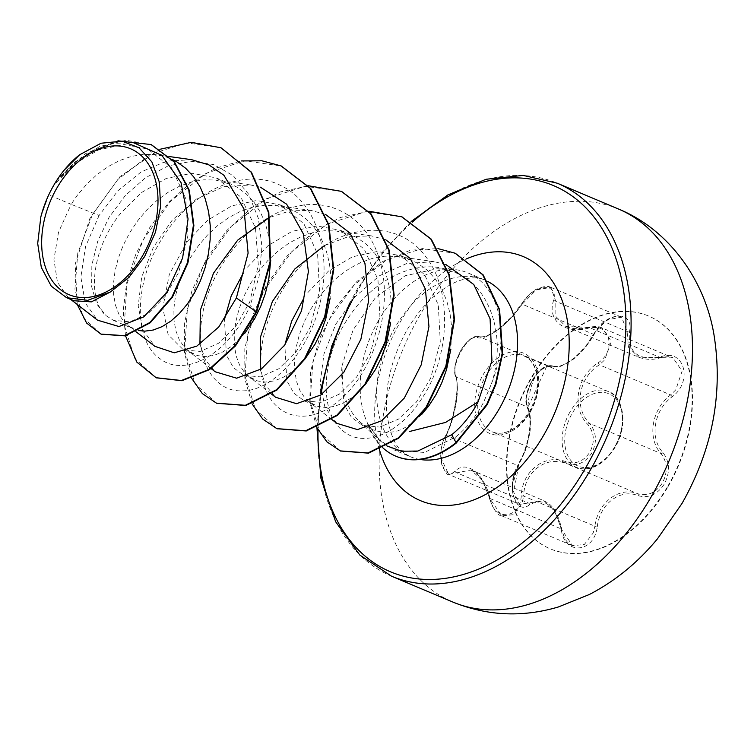 <?xml version="1.0" encoding="UTF-8"?>
<svg xmlns="http://www.w3.org/2000/svg" width="754" height="754" viewBox="0 0 754 754"><rect width="100%" height="100%" fill="white"/><g stroke="black" fill="none" stroke-linecap="round" stroke-linejoin="round"><path stroke-width="0.57" stroke-dasharray="3.77 2.83" d="M667.799 486.217A126.352 85.475 -67.1 0 0 648.393 315.954A126.352 85.475 -67.1 0 0 530.778 378.536A126.352 85.475 -67.1 0 0 550.184 548.799A126.352 85.475 -67.1 0 0 667.799 486.217M668.185 486.377A126.352 85.475 -67.1 0 0 648.779 316.114A126.352 85.475 -67.1 0 0 531.165 378.706A126.352 85.475 -67.1 0 0 550.571 548.959A126.352 85.475 -67.1 0 0 668.185 486.377M597.309 526.565C599.788 503.898 620.344 488.356 638.138 495.651C648.591 498.592 657.356 494.662 664.425 483.87C670.297 472.202 669.806 461.768 662.973 452.579C649.298 438.046 653.954 409.931 672.2 396.764C693.407 381.42 684.123 348.056 661.088 356.717C638.318 361.053 627.78 352.778 629.477 331.873C634.566 309.093 604.557 311.656 593.473 334.908C583.059 354.248 562.465 369.828 552.607 365.85C546.084 364.55 539.364 369.319 532.456 380.167C526.396 391.769 524.822 401.345 527.743 408.904C533.436 420.082 528.799 448.149 518.526 464.662C505.378 483.427 514.69 516.763 529.666 504.68C544.52 496.971 555.076 505.255 561.315 529.553C564.256 555.736 594.256 553.21 597.309 526.565L594.906 526.198L593.162 533.012L584.331 544.501L572.559 545.679L561.306 528.988L554.85 510.995L543.917 500.731L519.572 504.322L511.966 488.479L517.678 465.501L522.918 455.199C530.448 435.482 531.928 419.394 527.348 406.953C520.279 395.058 539.61 361.571 550.561 366.764C561.183 368.725 573.247 361.364 586.763 344.691L593.483 334.267L606.97 319.828L621.654 317.208L627.083 331.43L628.525 347.292L638.779 357.245L673.096 357.896L682.097 371.175L675.754 389.884L670.655 394.908C651.758 408.885 646.885 438.272 660.975 453.522C667.46 462.145 667.959 471.91 662.483 482.814C655.867 492.871 647.639 496.509 637.78 493.729C619.27 486.264 597.781 502.513 594.906 526.198L523.625 496.132C524.134 471.929 546.198 455.143 566.499 463.663C576.659 466.622 585.085 463.069 591.796 452.994C597.243 442.014 596.537 432.165 589.685 423.456C573.549 407.82 578.488 377.575 599.373 364.842L604.68 359.912L611.4 341.392L602.22 328.009L589.006 327.453A1.828 0.65 76.1 0 0 588.657 327.33A1.828 0.65 76.1 0 0 588.337 328.178C609.458 321.242 617.517 350.45 597.969 362.938C576.414 376.519 571.268 408.055 587.809 424.464C594.303 432.589 595.029 441.759 589.986 451.966C583.747 461.344 575.83 464.634 566.254 461.844C545.189 453.173 522.183 470.675 521.25 495.915C520.006 519.383 493.776 521.514 490.006 498.507C484.436 473.672 466.547 459.686 455.124 471.099C443.597 482.098 435.501 452.918 445.454 436.368C454.907 417.688 460.081 386.237 455.614 374.898C453.757 368.715 455.491 360.563 460.788 350.45C466.792 340.997 472.258 336.689 477.188 337.538C486.189 341.138 509.28 323.626 522.239 303.428C533.059 284.013 559.27 281.826 553.483 300.789C546.999 320.497 564.897 334.484 588.337 328.178M522.239 303.428A1.828 0.528 -147.5 0 0 521.862 303.513A1.828 0.528 -147.5 0 0 522.192 304.201L514.605 314.258C499.874 330.478 488.102 337.962 479.271 336.699C469.224 331.703 449.723 365.417 456.066 376.887C458.932 388.395 457.169 404.361 450.769 424.775L446.387 435.444L441.231 458.564L448.696 474.436L471.071 470.006L482.306 480.468L490.025 498.922L501.759 515.811L513.578 514.68L522.088 503.031L523.625 496.132L521.25 495.915M378.602 320.375A95.881 64.863 -67.1 0 0 367.867 423.955L379.413 439.912L394.455 450.044L424.464 452.475L455.736 436.924C466.811 428.018 476.066 416.538 483.502 402.466L491.372 383.956A95.881 64.863 -67.1 0 0 467.848 272.882A95.881 64.863 -67.1 0 0 451.995 269.395A95.881 64.863 -67.1 0 0 378.602 320.375M73.817 300.733L68.067 297.368L57.464 282.279L53.93 259.546L58.501 232.307L71.149 204.315L48.774 194.881A85.607 57.907 112.9 0 1 53.732 185.39A85.607 57.907 112.9 0 1 53.986 184.937L74.75 163.806L98.906 149.735L124.08 144.532L147.652 149L171.658 167.897L185.72 198.509L187.982 235.38L178.877 271.968L165.267 296.284L148.161 313.541L130.046 321.835L113.505 320.393L106.239 315.785C86.889 299.856 91.13 249.697 120.47 213.533L141.677 192.44L166.37 178.387L192.053 173.279L216.266 177.925L240.828 197.048L255.465 227.915L258.311 265.003L249.781 301.864L235.889 326.133L218.556 343.249L200.225 351.43L183.429 349.894L168.142 334.672L162.826 307.745L169.301 274.513L187.124 241.648L207.652 220.243L231.638 205.917L256.68 200.507L280.149 204.871L303.862 223.665L317.594 254.155L319.545 290.94L310.148 327.33L296.303 351.524L278.961 368.678L260.63 376.896L243.796 375.351L233.495 367.745L226.436 355.191L224.485 319.413M191.733 159.707L166.53 161.139L141.139 171.903L117.926 190.743L99.066 215.503L71.149 204.315L77.304 195.333L86.512 184.41L96.776 174.787L107.86 166.766L119.5 160.574L131.441 156.398L143.383 154.372L155.041 154.561L166.163 156.992L172.195 159.377M138.793 330.544L129.763 326.793L123.684 321.44L118.868 314.173L115.475 305.2L113.656 294.795L113.505 283.259L115.051 270.922L118.312 258.141L123.232 245.276L129.735 232.713L137.671 220.79L146.87 209.866L157.134 200.253L168.217 192.232L179.867 186.031L191.799 181.855L203.74 179.829L215.408 180.018L230.686 184.014L236.822 187.067L246.077 193.759L254.079 202.364L260.639 212.675L265.644 224.419L268.971 237.293L270.601 250.969L270.733 260.488M244.833 333.23L239.668 339.046L231.205 346.586L222.449 352.099L213.684 355.473L205.192 356.614L197.256 355.53L188.34 350.978L184.051 346.897L179.235 339.63L175.842 330.657L174.023 320.262L173.863 308.725L175.418 296.388L178.679 283.598L183.599 270.743L190.102 258.17L198.038 246.247L207.237 235.323L217.501 225.71L228.585 217.689L240.234 211.497L252.166 207.312L264.107 205.286L275.776 205.484L291.053 209.471L297.189 212.524L306.444 219.216L314.437 227.831L321.006 238.132L326.001 249.876L329.338 262.75L330.968 276.435L330.139 298.273M305.191 358.697L300.035 364.512L291.572 372.042L282.807 377.556L274.041 380.93L265.559 382.071L257.623 380.987L248.707 376.434L244.419 372.353L239.593 365.087L236.209 356.124L234.39 345.718L234.23 334.182L235.776 321.845L239.037 309.055L243.966 296.199L250.46 283.627L258.396 271.704L267.604 260.78L277.868 251.167L288.942 243.146L300.592 236.954L312.533 232.779L324.465 230.743L336.133 230.941L351.421 234.928L357.556 237.981L366.812 244.673L374.804 253.287L381.373 263.589L386.368 275.333L389.705 288.216L391.326 301.892L390.497 323.73M247.491 267.104L268.009 245.7L292.024 231.365L317.057 225.974L340.506 230.328L364.248 249.159L377.961 279.63L379.912 316.369L370.506 352.787L356.651 377.009L339.309 394.154L320.959 402.353L304.164 400.798L293.872 393.211L286.812 380.676L284.842 344.889M365.558 384.154L360.403 389.969L351.929 397.499L343.174 403.013L334.408 406.387L325.916 407.537L317.981 406.444L309.065 401.891L304.776 397.82L299.96 390.544L296.567 381.581L294.748 371.175L294.588 359.639L296.143 347.302L299.404 334.522L304.324 321.656L310.827 309.083L318.763 297.161L327.962 286.237L338.226 276.624L349.309 268.603L360.959 262.411L372.891 258.236L384.832 256.2L396.5 256.398L411.778 260.384L417.914 263.438L427.169 270.13L435.171 278.744L441.731 289.055L446.726 300.799L450.063 313.673L451.693 327.349L450.864 349.187M307.849 292.561L328.386 271.157L352.41 256.812L377.424 251.44L400.874 255.794L424.596 274.579L438.31 305.002L440.279 341.807L430.685 378.169L416.34 402.127L398.489 419.111L379.677 427.094L362.344 425.341L351.402 417.264L343.909 403.993L341.92 366.199L353.061 329.941L375.511 297.566L405.218 275.738L436.924 268.792L451.542 271.383C488.818 282.024 507.706 335.832 491.372 383.956M99.066 215.503L85.56 246.539L80.857 277.048L85.183 302.806L97.549 320.186M133.675 142.789L113.6 143.335L93.185 150.253L73.826 162.93L56.804 180.357L64.26 170.046M421.561 414.596L412.297 422.956L403.541 428.479L396.51 431.345A85.607 57.907 112.9 0 1 371.307 429.13A85.607 57.907 112.9 0 1 359.196 421.166A85.607 57.907 112.9 0 1 341.92 366.199M40.81 217.029L48.774 194.881M249.781 301.864L250.177 305.615L259.093 276.492L261.949 246.596L258.377 218.387L248.603 194.155L233.344 175.786L213.797 164.598L191.497 161.309L168.161 165.889L145.579 177.68L125.418 195.39L109.113 217.265L97.728 241.214L91.856 265.04L91.639 286.605L96.7 304.022L106.239 315.785M451.542 271.383C419.554 257.01 374.267 277.84 348.744 317.293C320.535 358.075 319.017 412.73 342.966 430.864C362.787 448.112 398.517 435.247 421.788 398.555C449.855 357.509 453.022 290.573 425.576 256.501C399.582 220.319 346.435 222.119 308.292 258.537C274.399 288.905 255.549 340.591 262.1 375.615C268.132 417.122 306.539 429.469 339.526 400.082C372.994 372.815 394.05 308.622 380.054 261.779C369.234 220.196 333.362 196.756 294.861 206.813C250.63 216.341 209.009 269.027 202.11 317.048C194.664 359.13 213.316 391.91 241.798 390.845C274.107 391.75 313.796 346.765 321.93 293.381C330.29 247.133 313.636 200.611 280.752 185.55C243.853 166.21 190.178 191.799 162.346 238.17C132.996 283.664 133.844 341.138 159.886 358.602C184.711 378.329 229.169 354.248 250.177 305.615L256.709 311.949M220.988 147.822L186.606 142.864L150.593 154.221L117.812 179.527L92.535 214.39L77.775 253.08L74.9 289.479L83.449 317.952L101.243 334.22M151.356 144.664L126.163 140.263L99.679 146.502L74.797 162.119L53.986 184.937M160.121 149.245L119.99 176.587L89.99 218.095L75.174 264.145L77.238 304.465M117.963 140.8L85.268 153.75L57.361 179.509L54.118 184.721M56.804 180.357L57.361 179.509M445.84 264.513L434.163 261.676L406.849 263.448L379.516 275.719L355.021 296.822L335.85 324.107L323.947 354.012L320.271 382.872L324.861 407.009L336.727 423.296M385.765 239.8L371.26 235.861L347.999 236.775L324.437 245.606M260.281 369.667L266.011 385.841L275.606 397.254M325.408 214.343L310.902 210.404L290.299 210.818L269.338 217.501M199.923 344.21L205.625 360.355L215.239 371.788M260.394 187.18L250.535 184.947L223.523 186.747L196.455 199.028L172.261 220.093L153.373 247.274L141.686 277.152L138.199 305.907L142.911 330.016L154.872 346.331M367.867 423.955L379.13 440.053L387 445.982M156.361 377.82L134.796 358.508L124.297 325.37L127.011 283.655L143.119 239.932L170.743 201.073L206.257 173.213L244.852 160.809L281.251 165.993M216.728 403.277L195.154 383.974L184.655 350.827L187.378 309.112L203.486 265.389L231.101 226.53L266.624 198.67L305.219 186.266L341.619 191.45M277.086 428.734L255.521 409.431L245.022 376.284L247.746 334.569L263.853 290.846L291.468 251.987L326.982 224.127L365.577 211.723L401.976 216.907M340.554 451.005L319.969 432.513L310.13 401.034L312.901 361.769L328.178 321.006L354.003 285.144L386.868 259.706L422.259 248.556L455.369 253.335M125.503 335.784L123.194 310.61L126.663 282.741L135.843 254.07L150.3 226.511L169.245 201.921L191.629 181.95L216.144 167.972L241.374 160.941M191.686 378.338L184.476 353.277L184.457 323.296L191.874 290.969L206.342 259.093L226.879 230.404L252.024 207.388L279.913 192.053L308.452 185.776M252.053 403.795L244.833 378.734L244.814 348.753L252.232 316.426L266.699 284.55L287.246 255.86L312.392 232.845L340.271 217.51L368.819 211.233M316.887 427.593L309.781 402.184L310.488 371.797L319.121 339.46L335.012 308.367L356.859 281.525L382.796 261.487L410.6 250.168L437.933 248.603M368.122 424.059A95.07 64.316 -67.1 0 0 395.944 456.227M367.349 423.079A95.07 64.316 -67.1 0 0 383.06 448.027M672.2 396.764L670.655 394.908L599.373 364.842L597.969 362.938M662.973 452.579A1.828 0.914 -40.2 0 1 660.975 453.522L589.685 423.456A1.828 0.782 138 0 0 587.809 424.464M638.138 495.651A1.828 1.018 109.5 0 0 637.78 493.729L566.499 463.663A1.828 0.895 -70.3 0 1 566.254 461.844M490.006 498.507L561.768 529.176L561.315 529.553M455.124 471.099A1.828 1.414 50.1 0 0 456.792 472.805L528.073 502.871A1.828 1.348 -125.1 0 1 529.666 504.68M445.454 436.368A1.828 0.971 -152.9 0 1 445.454 435.803A1.828 0.971 -152.9 0 1 446.387 435.444L517.678 465.501A1.828 0.886 31.4 0 0 518.545 465.265A1.828 0.886 31.4 0 0 518.526 464.662M455.614 374.898A1.828 1.555 159.9 0 0 456.066 376.887L527.348 406.953A1.828 1.48 -24.8 0 1 527.743 408.904M477.188 337.538A1.828 1.668 -73.6 0 1 479.271 336.699L550.561 366.764A1.828 1.593 107.2 0 0 552.607 365.85M661.088 356.717A1.828 0.773 -106.4 0 1 660.702 357.632A1.828 0.773 -106.4 0 1 660.287 357.519L589.006 327.453L565.877 326.491L555.868 316.52L555.802 301.364A1.828 1.084 -165.6 0 0 553.483 300.789M629.477 331.873A1.828 0.999 10 0 1 627.083 331.43L555.802 301.364L550.825 287.34L536.094 290.017L522.192 304.201L593.483 334.267L593.473 334.908M530.364 411.91A43.581 29.481 -67.1 0 0 528.318 355.935A43.581 29.481 -67.1 0 0 483.097 374.766A43.581 29.481 -67.1 0 0 485.133 430.741A43.581 29.481 -67.1 0 0 530.364 411.91M485.595 376.303A41.131 27.823 112.9 0 1 523.879 355.935A41.131 27.823 112.9 0 1 530.194 411.354A41.131 27.823 112.9 0 1 491.91 431.722A41.131 27.823 112.9 0 1 485.595 376.303M570.033 411.92A41.131 27.823 -67.1 0 0 576.348 467.339A41.131 27.823 -67.1 0 0 614.633 446.962A41.131 27.823 -67.1 0 0 608.318 391.552A41.131 27.823 -67.1 0 0 570.033 411.92M614.887 446.707A39.302 26.588 112.9 0 1 574.105 463.691A39.302 26.588 112.9 0 1 572.267 413.22A39.302 26.588 112.9 0 1 613.049 396.236A39.302 26.588 112.9 0 1 614.887 446.707M618.666 209.103A213.25 144.259 -67.1 0 0 420.166 314.729A213.25 144.259 -67.1 0 0 452.928 602.088M391.543 576.207A213.25 144.259 112.9 0 1 358.781 288.848A213.25 144.259 112.9 0 1 557.291 183.222M318.018 429.789A209.593 141.79 112.9 0 1 321.204 393.645M352.702 299.479A209.593 141.79 112.9 0 1 358.282 289.357A209.593 141.79 112.9 0 1 412.249 222.213M420.006 459.459A95.881 64.863 112.9 0 1 409.874 456.547A95.881 64.863 112.9 0 1 395.143 327.349A95.881 64.863 112.9 0 1 484.388 279.857A95.881 64.863 112.9 0 1 487.781 281.459M379.422 449.667A132.44 89.594 112.9 0 1 400.129 322.231A132.44 89.594 112.9 0 1 466.095 259.018M455.736 436.924L456.264 443.032M501.749 515.821L572.484 545.66M523.879 355.935C528.903 357.782 532.833 362.41 535.679 369.809C539.61 382.08 537.583 395.878 529.6 411.222C514.558 434.606 500.119 434.907 491.91 431.722L576.348 467.339C585.594 470.76 600.071 470.449 615.226 447.103C629.741 422.796 621.55 394.813 608.318 391.552L523.879 355.935M411.156 221.544L382.363 252.204L357.603 288.575L349.752 303.051M320.733 390.101L316.916 427.659M467.848 272.882L484.388 279.857C477.81 277.067 469.883 277.199 460.59 280.252C453.88 282.401 446.528 286.529 438.555 292.618C426.83 301.741 416.302 314.22 406.981 330.054C390.996 359.328 384.342 387.584 387.019 414.823C392.316 446.82 400.412 450.807 409.874 456.547L394.455 450.044M113.496 320.403L133.976 329.036M183.429 349.894L194.334 354.493M243.796 375.351L254.701 379.95M304.154 400.808L315.068 405.407M147.652 148.99L170.329 158.547M216.266 177.925L230.686 184.014M280.149 204.871L291.053 209.471M340.506 230.328L351.421 234.928M400.874 255.785L411.778 260.384M70.753 299.442L68.067 297.368M362.344 425.35L371.307 429.13M434.163 261.676L397.952 256.586M331.807 419.488L309.065 401.891M371.26 235.861L337.585 231.12M271.44 394.031L248.707 376.434M310.902 210.404L277.218 205.663M211.082 368.574L188.34 350.978M250.535 184.947L216.86 180.206M136.191 331.883L127.973 325.521M169.424 156.568L156.493 154.749M359.196 421.166L379.139 440.044M436.934 268.792L451.995 269.395M638.827 357.264L638.827 357.264C646.404 359.922 653.699 360.044 660.702 357.632C667.007 356.388 671.145 356.472 673.105 357.896L602.22 327.999C599.166 326.397 594.642 326.18 588.657 327.33C580.787 329.498 573.191 329.215 565.868 326.491M471.005 469.987C476.189 473.936 481.222 472.485 489.582 498.828C493.936 510.222 497.97 515.868 501.674 515.783M550.825 287.34C548.017 285.7 543.464 286.256 537.187 289.018C534.2 289.564 529.091 294.39 521.862 303.513L510.807 317.67L498.611 328.819L487.866 335.379C482.956 337.047 480.053 337.462 479.139 336.652C474.106 334.946 467.942 339.526 460.656 350.384L456.17 360.789L455.152 364.945C454.37 370.563 454.474 374.304 455.454 376.171C460.317 384.455 453.352 422.768 445.454 435.803C442.259 442.193 440.685 449.261 440.704 456.99L441.853 465.18C445.605 472.645 447.885 475.727 448.696 474.436L519.572 504.322C518.441 504.68 516.594 502.409 514.011 497.499C510.816 489.139 512.324 478.394 518.545 465.265L514.124 475.586L513.069 480.213C511.928 485.095 511.617 508.328 518.545 465.265L525.359 450.534C528.903 438.281 530.543 430.591 530.288 427.452C530.835 418.413 530.043 411.769 527.894 407.528C526.839 405.859 526.49 402.306 526.867 396.868C526.867 392.966 531.023 382.9 530.439 384.559C531.118 382.466 533.446 378.819 537.423 373.616L542.446 369.064L546.367 367.047L527.894 407.528C530.693 367.745 545.896 367.933 548.205 366.623L560.703 366.35L572.927 359.526C581.108 353.202 588.092 344.983 593.869 334.851C599.524 322.825 616.018 313.023 621.654 317.208L621.654 317.208M471.08 470.006L543.86 500.703M550.872 287.349L621.607 317.189M566 326.557L638.779 357.255M543.917 500.731L543.917 500.731C547.922 503.295 555.924 504.926 561.768 529.176C564.963 541.542 567.131 542.192 572.55 545.679L572.55 545.679"/><path stroke-width="1.13" d="M142.77 255.465A79.189 53.572 112.9 0 1 60.593 289.687A79.189 53.572 112.9 0 1 56.899 187.991A79.189 53.572 112.9 0 1 139.066 153.769A79.189 53.572 112.9 0 1 142.77 255.465M172.195 159.377L176.464 161.601L185.72 168.302L193.712 176.907L200.281 187.218L205.276 198.962L208.613 211.836L210.234 225.512L210.159 239.64L208.406 253.844L205.088 267.755L200.328 281.006L194.296 293.278L187.218 304.23L179.311 313.589L170.838 321.129L162.082 326.642L153.316 330.007L144.834 331.157L138.793 330.544M270.733 260.488L268.773 279.3L265.455 293.212L260.686 306.473L254.663 318.735L244.833 333.23M224.485 319.413L231.205 295.954L243.306 273.042M330.139 298.273L325.813 318.669L321.053 331.93L315.031 344.192L305.191 358.697M284.842 344.889L291.638 321.223L303.919 298.113M390.497 323.73L386.18 344.126L381.42 357.387L375.388 369.649L365.558 384.154M450.864 349.187L446.538 369.583L441.778 382.844L435.755 395.105L428.668 406.067L421.561 414.596M70.753 299.442L97.549 320.186L118.944 326.52L143.665 316.934L166.549 292.778L182.628 258.028L188.057 218.943L180.998 182.506L161.903 155.418L133.675 142.789L122.091 141.158M66.569 297.679L51.281 286.171L41.31 267.406L37.7 243.485L40.81 217.029A85.145 57.596 112.9 0 1 64.165 170.159L79.698 154.73L101.027 143.241L122.091 141.168L139.028 147.784L151.874 161.903L159.348 182.138L160.611 206.36L155.522 232.081L144.627 256.567L128.991 277.321L110.329 292.005L91.394 301.864L73.817 300.733L66.569 297.679L87.69 300.346L110.329 292.005M221.242 147.935L250.931 171.959L268.311 212.147L270.073 261.6L256.2 311.732L256.709 311.949L270.573 261.817L268.82 212.364L251.431 172.176L220.988 147.822M101.243 334.22L125.155 335.869L150.272 322.769L172.449 297.17L187.887 263.061L193.891 225.597L189.292 190.253L174.532 162.053L151.356 144.664M220.733 147.718L191.309 142.336L160.121 149.245M77.238 304.465L86.644 323.08L100.989 334.107L124.655 335.662L149.773 322.552L171.95 296.953L187.388 262.854L193.392 225.38L188.783 190.046L174.033 161.846L151.102 144.561L117.963 140.8M125.503 335.784L136.86 362.137L156.106 377.716L181.422 380.506L208.971 369.422L235.069 345.605L256.2 311.732L236.37 297.962L248.104 253.146L243.966 208.943L223.929 175.286L208.999 164.928L191.733 159.707L169.424 156.568M387 445.982L401.571 451.231L417.848 451.043L451.75 434.719C462.409 426.085 471.193 415.115 478.111 401.807L491.928 360.808L490.091 318.791L473.785 284.512L445.84 264.513M331.807 419.488L336.727 423.296L357.49 429.61L381.599 420.798L404.351 398.018L421.203 364.861L428.951 326.482L425.36 289.093L410.336 258.556L385.765 239.8M324.437 245.606L294.767 269.046L272.382 301.534L260.45 337.161L260.281 369.667M271.44 394.031L275.606 397.254L296.548 403.692L320.865 394.973L343.796 372.325L360.902 339.196L368.602 300.865L364.974 263.532L349.96 233.071L325.408 214.343M269.338 217.501L237.698 240.149L213.505 273.174L200.347 310.271L199.923 344.21M211.082 368.574L215.239 371.788L236.633 378.197L261.478 368.866L284.682 345.125L301.543 310.771L308.405 271.563L303.372 233.9L286.643 204.193L260.394 187.18M136.191 331.883L154.872 346.331L174.259 352.815L196.822 346.114L218.745 327.01L236.37 297.962M478.111 401.807L445.586 422.419L409.582 431.476M256.709 311.949L235.568 345.822L209.471 369.639L181.931 380.723L156.361 377.82M281.251 165.993L310.742 188.491L328.885 224.815L333.758 269.781L325.191 316.774L305.059 358.895L277.01 389.969L245.87 405.501L216.728 403.277M341.619 191.45L371.1 213.957L389.252 250.281L394.125 295.238L385.558 342.231L365.426 384.351L337.368 415.426L306.237 430.968L277.086 428.734M401.976 216.907L431.288 239.188L449.441 275.116L454.53 319.639L446.359 366.331L426.321 407.886L398.743 438.168L368.536 453.154L340.554 451.005M455.369 253.335L483.191 274.918L499.582 309.517L502.607 353.767L495.878 384.436L487.207 404.681L456.264 443.032L451.75 434.719M241.374 160.941L261.874 160.791L280.997 165.88L310.233 188.283L328.386 224.607L333.259 269.564L324.691 316.567L304.559 358.678L276.501 389.752L245.37 405.294L216.473 403.173L202.326 393.56L191.686 378.338M308.452 185.776L341.364 191.346L370.6 213.74L388.744 250.064L393.616 295.021L385.049 342.024L364.927 384.144L336.868 415.209L305.738 430.751L276.831 428.63L262.684 419.017L252.053 403.795M368.819 211.233L401.731 216.803L430.779 238.98L448.932 274.899L454.021 319.432L445.85 366.114L425.812 407.669L398.235 437.961L368.037 452.937L340.308 450.901L326.916 441.835L316.887 427.593M437.933 248.603L455.124 253.221L482.683 274.71L499.082 309.31L502.107 353.56L495.378 384.22L486.707 404.474L455.765 442.815A95.07 64.316 -67.1 0 1 395.699 456.123A95.07 64.316 -67.1 0 1 383.06 448.027M64.165 170.159A85.145 57.596 112.9 0 1 79.698 154.73M395.944 456.227A95.07 64.316 -67.1 0 0 396.199 456.33A95.07 64.316 -67.1 0 0 456.264 443.032M452.928 602.088A213.25 144.259 -67.1 0 0 651.428 496.462A213.25 144.259 -67.1 0 0 618.666 209.103L557.291 183.222A213.25 144.259 112.9 0 1 590.052 470.571A213.25 144.259 112.9 0 1 391.543 576.207L452.928 602.088C487.207 615.961 522.334 617.592 558.29 606.998L589.251 594.548C615.245 581.032 637.988 562.456 657.469 538.818L682.012 503.446C712.719 449.139 723.35 392.759 713.906 334.295C704.915 281.072 669.901 230.083 618.666 209.103M412.249 222.213A209.593 141.79 112.9 0 1 597.752 222.119A209.593 141.79 112.9 0 1 585.585 467.97A209.593 141.79 112.9 0 1 414.653 578.459A209.593 141.79 112.9 0 1 318.018 429.789M321.204 393.645A209.593 141.79 112.9 0 1 352.702 299.479M487.781 281.459A95.881 64.863 112.9 0 1 499.12 409.054A95.881 64.863 112.9 0 1 420.006 459.459M466.095 259.018A132.44 89.594 112.9 0 1 559.732 294.531A132.44 89.594 112.9 0 1 543.747 435.096A132.44 89.594 112.9 0 1 379.422 449.667M349.752 303.051L331.883 345.794L320.733 390.101M316.916 427.659L320.921 478.328L335.662 521.787L359.828 555.057L391.543 576.207M101.498 334.324L100.989 334.107M151.601 144.777L151.102 144.561M156.106 377.716L156.615 377.924M280.997 165.88L281.506 166.097M216.473 403.173L216.973 403.39M341.364 191.346L341.864 191.554M276.831 428.63L277.34 428.847M401.731 216.803L402.231 217.011M340.308 450.901L340.808 451.109M455.124 253.221L455.623 253.438M411.156 221.544L447.961 194.862L486.094 179.254L523.219 175.409L557.291 183.222M396.199 456.33L395.699 456.123"/></g></svg>
